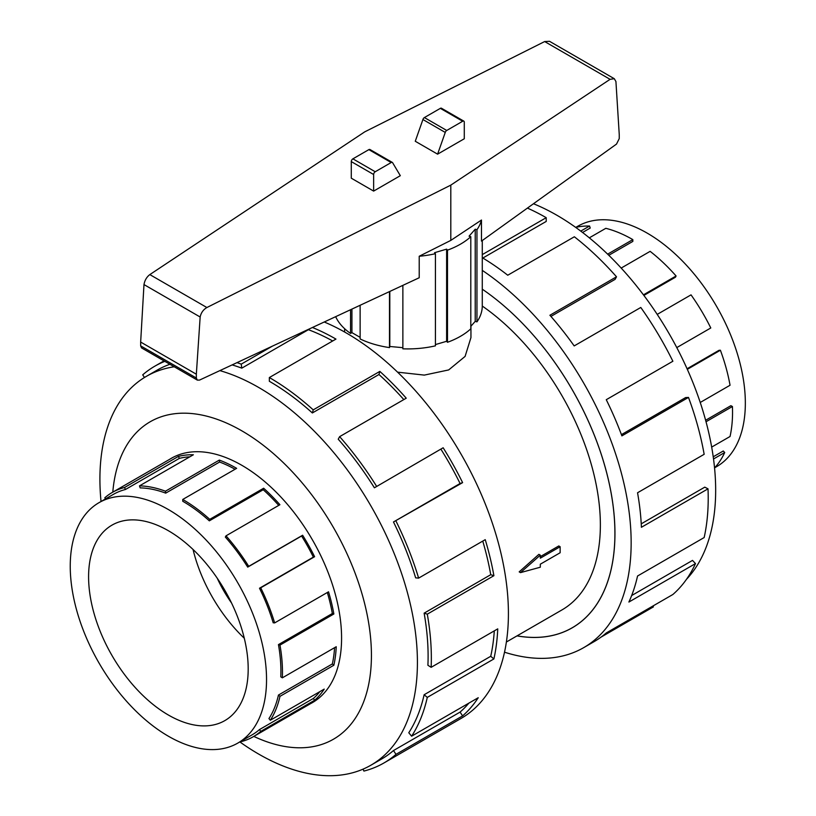 <?xml version="1.0" encoding="UTF-8"?>
<svg xmlns="http://www.w3.org/2000/svg" width="816" height="816" viewBox="0 0 816 816"><rect width="100%" height="100%" fill="white"/><g stroke="black" fill="none" stroke-linecap="round" stroke-linejoin="round"><path stroke-width="1.22" d="M470.944 326.206L470.944 337.61L465.1 356.408L448.667 369.934L424.31 375.105L397.576 372.157M519.18 571.873L538.897 554.339L540.314 555.155L520.496 572.628L519.18 571.873M540.314 556.624L558.797 545.955L560.133 546.73L540.314 558.175L540.314 555.155M506.379 642.019L561.938 609.94A185.569 107.141 -120 0 0 592.742 469.69A185.569 107.141 -120 0 0 482.276 306.051M168.392 530.737A112.853 65.158 60 0 1 242.117 630.187A112.853 65.158 60 0 1 224.818 720.62A112.853 65.158 60 0 1 168.392 715.03A112.853 65.158 60 0 1 94.666 615.58A112.853 65.158 60 0 1 111.965 525.147A112.853 65.158 60 0 1 168.392 530.737M168.392 736.226A138.812 80.141 -120 0 0 237.793 743.101A138.812 80.141 -120 0 0 259.07 631.87A138.812 80.141 -120 0 0 168.392 509.551A138.812 80.141 -120 0 0 151.348 501.432A138.812 80.141 -120 0 0 98.991 502.676A138.812 80.141 -120 0 0 77.714 613.907A138.812 80.141 -120 0 0 168.392 736.226M319.862 691.631A138.812 80.141 -120 0 1 313.375 698.455L259.498 729.565A138.812 80.141 60 0 1 252.164 734.808L237.793 743.101M334.57 647.68A138.812 80.141 -120 0 1 332.336 663.949L278.45 695.059A138.812 80.141 60 0 1 268.954 718.57L270.331 720.222L324.217 689.112A141.025 81.416 60 0 1 314.599 700.281L260.722 731.391A141.025 81.416 60 0 1 253.266 736.726A141.025 81.416 60 0 1 240.965 741.693L240.812 741.356M327.328 592.498A138.812 80.141 -120 0 1 332.336 613.51L278.45 644.62A138.812 80.141 60 0 1 280.786 676.841L282.346 677.831L336.233 646.721A141.025 81.416 60 0 1 333.856 665.234L279.97 696.344A141.025 81.416 60 0 1 270.331 720.222M165.709 493.139A138.812 80.141 60 0 0 140.168 487.886L139.485 485.877A141.025 81.416 60 0 1 165.444 491.201L165.709 493.139L219.596 462.029L219.32 460.091A141.025 81.416 60 0 1 236.64 468.343L182.753 499.453A141.025 81.416 60 0 1 209.763 519.343L263.65 488.233A141.025 81.416 60 0 1 279.908 504.716L226.022 535.826L225.338 537.071A138.812 80.141 60 0 1 247.707 567.11L301.583 536A138.812 80.141 -120 0 1 313.375 557.124L259.498 588.234A138.812 80.141 60 0 1 273.197 622.792L274.645 622.914L328.532 591.804A141.025 81.416 60 0 1 333.856 613.989L279.97 645.099A141.025 81.416 60 0 1 282.346 677.831M278.735 505.4A138.812 80.141 -120 0 0 263.221 489.733L263.65 488.233M182.753 499.453L182.753 501.259A138.812 80.141 60 0 1 209.335 520.843L263.221 489.733M226.022 535.826A141.025 81.416 60 0 1 248.737 566.355L302.624 535.245A141.025 81.416 60 0 1 314.599 556.706L260.722 587.816A141.025 81.416 60 0 1 274.645 622.914M575.861 227.348L577.789 226.246A138.812 80.141 60 0 1 647.19 233.121A138.812 80.141 60 0 1 664.234 244.678A138.812 80.141 60 0 1 740.795 366.415A138.812 80.141 60 0 1 716.591 466.67L714.673 467.782M580.757 231.112L589.56 226.032L590.233 228.041L582.563 232.478M607.634 254.153L632.828 239.608A141.025 81.416 -120 0 0 605.819 228.317L589.325 237.833M589.56 226.032A141.025 81.416 -120 0 0 575.688 227.389M310.559 703.647A141.066 81.447 -120 0 0 312.365 702.658A141.066 81.447 -120 0 0 333.989 589.611A141.066 81.447 -120 0 0 241.832 465.304A141.066 81.447 -120 0 0 171.299 458.317A141.066 81.447 -120 0 0 169.534 459.388M239.843 741.917A224.512 129.622 -120 0 0 258.672 754.076A224.512 129.622 -120 0 0 370.923 765.194A224.512 129.622 -120 0 0 405.338 585.296A224.512 129.622 -120 0 0 258.672 387.457A224.512 129.622 -120 0 0 219.871 370.617M174.236 366.782A224.512 129.622 -120 0 0 146.411 376.329A224.512 129.622 -120 0 0 101.031 501.493M253.817 736.409A183.274 105.815 -120 0 0 371.29 648.302A183.274 105.815 -120 0 0 241.832 430.838A183.274 105.815 -120 0 0 112.792 492.15M312.436 327.491A229.092 132.263 60 0 1 335.957 339.089L269.351 377.543L269.351 381.286A224.512 129.622 60 0 1 312.355 412.957L378.961 374.503L379.838 371.402A229.092 132.263 60 0 1 406.246 398.188L339.64 436.642L338.232 439.202A224.512 129.622 60 0 1 374.401 487.795L443.149 447.77A229.092 132.263 60 0 1 462.611 482.633L393.475 521.965A224.512 129.622 60 0 1 415.64 577.85L418.628 578.116L485.234 539.662A229.092 132.263 60 0 1 493.894 575.698L427.288 614.152L424.126 613.163A224.512 129.622 60 0 1 427.91 665.275L431.144 667.325L497.75 628.871A229.092 132.263 60 0 1 493.894 658.94L427.288 697.394L424.126 694.742A224.512 129.622 60 0 1 408.775 732.758L411.621 736.195L478.227 697.731A229.092 132.263 60 0 1 462.611 715.887L396.005 754.341A229.092 132.263 60 0 1 383.897 762.991L460.969 718.498A229.092 132.263 -120 0 0 496.087 534.929A229.092 132.263 -120 0 0 346.423 333.05A229.092 132.263 -120 0 0 324.227 321.994M144.473 377.492L142.708 374.85A229.092 132.263 60 0 1 154.805 366.19A229.092 132.263 60 0 1 164.822 361.345M237.007 362.63A229.092 132.263 60 0 1 241.23 364.14L272.411 346.137M332.693 340.976A224.512 129.622 -120 0 0 308.397 329.695L308.356 329.389M232.132 364.905A224.512 129.622 60 0 1 241.791 368.149L308.397 329.695M146.411 376.329L157.1 370.158A224.512 129.622 60 0 1 169.922 364.283M533.48 203.745A224.512 129.622 60 0 1 556.91 215.261A224.512 129.622 60 0 1 697.904 395.719A224.512 129.622 60 0 1 686.511 579.268M482.276 270.371A229.092 132.263 60 0 1 621.211 472.505A229.092 132.263 60 0 1 583.705 647.639A229.092 132.263 60 0 1 504.512 652.198M652.943 606.002L653.412 606.88L601.076 637.102M583.705 647.639L594.16 641.6A229.092 132.263 -120 0 0 606.268 632.951L672.874 594.497A229.092 132.263 -120 0 0 695.497 563.591L628.891 602.045A229.092 132.263 -120 0 0 637.551 576.004L704.157 537.55A229.092 132.263 -120 0 0 708.013 488.835L641.407 527.289A229.092 132.263 -120 0 0 637.551 492.762L704.157 454.308A229.092 132.263 -120 0 0 688.49 397.423L621.884 435.877A229.092 132.263 -120 0 0 606.268 399.697L672.874 361.243A229.092 132.263 -120 0 0 640.784 307.469L574.178 345.923A229.092 132.263 -120 0 0 549.902 315.251L616.508 276.797A229.092 132.263 -120 0 0 574.352 236.773L507.746 275.227A229.092 132.263 -120 0 0 482.276 257.703M482.276 254.612L546.22 217.688L546.22 221.432L482.827 258.04M616.508 276.797L615.101 279.358L550.922 316.414M688.49 397.423L685.644 397.565L621.425 434.642M708.013 488.835L704.779 487.152L641.243 523.831M695.497 563.591L692.509 560.408L631.655 595.547M482.276 240.536L482.276 305.908A74.48 43.003 180 0 1 476.952 321.871L475.218 321.361L470.801 326.359M450.809 240.404L450.809 185.12L610.082 79.325L614.285 78.703L615.927 81.539L619.252 134.62L619.252 138.577L616.519 144.075L481.481 241.108L481.481 220.034L450.809 240.404L419.22 256.255A74.48 43.003 0 0 0 435.428 253.694L434.551 252.695L446.617 249.145L447.494 250.145A74.48 43.003 0 0 0 470.801 236.691L470.801 328.838A74.48 43.003 180 0 1 447.494 342.292L446.617 341.292L435.428 344.576M435.428 253.694L435.428 345.841A74.48 43.003 180 0 1 402.869 348.82L402.869 285.355M402.869 347.677L389.803 346.484L389.497 347.596A74.48 43.003 180 0 1 360.131 338.956L360.131 305.276M360.131 337.365L351.931 332.632L350.554 333.428A74.48 43.003 180 0 1 335.672 316.669M419.22 256.255L419.22 277.746L199.543 380.083L197.339 380.113L196.34 378.012L196.34 374.207L200.155 317.006C201.042 312.783 203.286 309.631 206.887 307.53L450.809 185.12M614.285 78.703L549.484 41.29L544.66 41.555L364.772 131.835L149.828 274.594C146.707 276.961 144.758 280.286 143.983 284.57L140.658 342.057L140.658 345.872L141.535 347.902L197.339 380.113M463.825 121.135L441.476 108.242A2.254 1.306 120 0 0 440.344 108.355L424.391 117.565A2.254 1.306 120 0 0 422.923 119.534L415.262 141.26L437.6 154.163L445.261 132.427A2.254 1.306 -60 0 1 446.729 130.468L462.692 121.247A2.254 1.306 -60 0 1 463.825 121.135A2.254 1.306 -60 0 1 464.284 122.176L464.284 138.761L437.6 154.163M422.923 119.534L445.261 132.427M400.319 175.685L373.636 191.097L373.636 174.512A2.254 1.306 -60 0 1 375.227 171.748L391.19 162.527A2.254 1.306 -60 0 1 392.323 162.415A2.254 1.306 -60 0 1 392.659 162.802L400.319 175.685M392.323 162.415L369.974 149.522A2.254 1.306 120 0 0 368.852 149.634L352.889 158.845A2.254 1.306 120 0 0 351.288 161.609L351.288 178.194L373.636 191.097M200.155 317.006L143.983 284.57M196.34 374.207L140.658 342.057M389.497 347.596L389.497 291.587M389.803 291.445L389.803 346.484M350.554 333.428L350.554 309.733M470.801 236.691L469.067 236.181L475.218 229.214L476.952 229.724A74.48 43.003 0 0 0 481.481 220.034M476.952 229.724L476.952 321.871M475.218 229.214L475.218 321.361M447.494 250.145L447.494 342.292M446.617 249.145L446.617 341.292M351.931 309.091L351.931 332.632M546.22 217.688A229.092 132.263 -120 0 0 527.422 208.1M517.058 635.858A206.142 119.014 -120 0 0 572.23 627.759A206.142 119.014 -120 0 0 606.196 471.016A206.142 119.014 -120 0 0 482.276 289.18A206.183 119.044 60 0 1 606.227 471.026A206.183 119.044 60 0 1 572.251 627.8A206.183 119.044 60 0 1 517.007 635.888M241.791 368.149L241.23 364.14M312.355 412.957L313.232 409.867L379.838 371.402M403.818 399.595A224.512 129.622 -120 0 0 378.961 374.503M269.351 377.543A229.092 132.263 60 0 1 313.232 409.867M374.401 487.795L443.149 447.77M393.475 521.965L460.081 483.5A224.512 129.622 -120 0 0 441.007 449.341M460.081 483.5L462.611 482.633M339.64 436.642A229.092 132.263 60 0 1 376.543 486.234M424.126 613.163L490.732 574.709A224.512 129.622 -120 0 0 482.756 541.09M490.732 574.709L493.894 575.698M396.005 521.087A229.092 132.263 60 0 1 418.628 578.116M424.126 694.742L490.732 656.288A224.512 129.622 -120 0 0 494.292 630.87M490.732 656.288L493.894 658.94M427.288 614.152A229.092 132.263 60 0 1 431.144 667.325M396.005 754.341L393.475 750.547L460.081 712.093A224.512 129.622 -120 0 0 468.853 703.147M460.081 712.093L462.611 715.887M427.288 697.394A229.092 132.263 60 0 1 411.621 736.195M363.038 769.151L363.916 771.069A229.092 132.263 60 0 0 383.897 762.991M393.475 750.547A224.512 129.622 60 0 1 381.613 759.023L370.923 765.194M714.551 467.905A141.025 81.416 -120 0 0 724.71 452.523L723.272 450.993L713.225 456.797M711.674 447.097L730.045 436.499A141.025 81.416 -120 0 0 732.421 406.511L730.861 405.695L705.626 420.26M700.23 402.472L730.045 385.254A141.025 81.416 -120 0 0 720.395 350.237L719.029 350.309L687.072 368.761M676.78 347.596L710.787 327.971A141.025 81.416 -120 0 0 691.03 294.862L657.217 314.395M643.875 295.423L675.413 277.226L676.087 275.981A141.025 81.416 -120 0 0 650.138 251.348L621.19 268.066M608.797 255.286L632.828 241.414L632.828 239.608M720.395 350.237L687.327 369.332M732.421 406.511L706.024 421.75M724.71 452.523L713.521 458.98M643.436 294.841L676.087 275.981M248.737 566.355L247.707 567.11M259.498 588.234L260.722 587.816M278.45 644.62L279.97 645.099M278.45 695.059L279.97 696.344M259.498 729.565L260.722 731.391M105.529 498.892L104.795 497.791A141.025 81.416 60 0 1 112.241 492.466A141.025 81.416 60 0 1 124.542 487.499L125.46 489.488L179.347 458.378L178.429 456.389A141.025 81.416 60 0 1 193.372 454.767L139.485 485.877M98.991 502.676L113.353 494.384A138.812 80.141 60 0 1 125.46 489.488M209.763 519.343L209.335 520.843M165.444 491.201L219.32 460.091M301.583 536L302.624 535.245M124.542 487.499L178.429 456.389M189.771 456.838A138.812 80.141 -120 0 0 179.347 458.378M235.059 469.251A138.812 80.141 -120 0 0 219.596 462.029M313.375 557.124L314.599 556.706M332.336 613.51L333.856 613.989M332.336 663.949L333.856 665.234M313.375 698.455L314.599 700.281M244.29 638.245A112.853 65.158 60 0 1 193.045 549.484M217.229 578.207A90.28 52.122 -120 0 0 231.499 602.932M520.496 572.628L540.314 567.212L540.314 564.193L560.133 552.758L560.133 546.73M440.344 108.355L462.692 121.247M424.391 117.565L446.729 130.468M373.636 174.512L351.288 161.609M375.227 171.748L352.889 158.845M391.19 162.527L368.852 149.634M610.082 79.325L544.66 41.555M206.887 307.53L149.828 274.594M196.34 378.012L140.658 345.872M314.129 701.587L253.266 736.726M164.016 360.876L154.805 366.19M173.104 457.327L112.241 492.466M344.638 332.03L344.638 328.705M574.382 626.515L572.23 627.759"/></g></svg>
